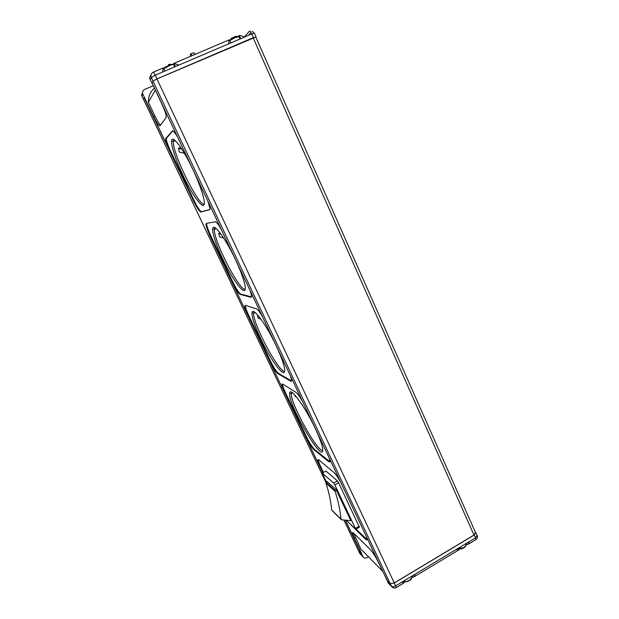 <?xml version="1.0" encoding="UTF-8"?>
<svg xmlns="http://www.w3.org/2000/svg" width="619" height="619" viewBox="0 0 619 619"><rect width="100%" height="100%" fill="white"/><g stroke="black" fill="none" stroke-linecap="round" stroke-linejoin="round"><path stroke-width="0.93" d="M194.157 52.801L194.381 53.582L194.157 52.801L191.085 53.629M194.776 54.503L194.397 53.574M192.068 55.656L190.923 53.667L190.273 54.665L190.629 56.267M194.033 52.986L194.381 53.582M195.039 54.395L194.575 53.977M466.919 544.573L466.37 543.35L466.927 544.588L468.057 544.333L469.473 541.478L475.554 537.826L475.98 539.567C477.342 538.522 477.736 537.176 477.156 535.528M466.873 544.488L465.89 543.629M412.316 575.863L412.935 577.202L413.894 576.947L415.264 574.084L469.473 541.478M412.656 576.606L411.999 576.049M368.429 556.76L366.858 557.68C365.311 558.439 364.049 558.183 363.074 556.907L361.666 553.997M458.122 548.31L458.841 549.92L456.319 549.393M235.723 36.235L231.135 38.432M170.225 64.159L168.283 64.786M239.329 35.554L240.729 38.68L239.329 35.554L238.563 36.428M239.321 35.523L239.321 35.515C240.157 35.329 241.874 35.848 244.482 37.078L251.809 33.944C250.772 31.786 249.975 30.88 249.403 31.221L244.443 37.055M173.962 63.564L173.134 64.407M173.877 63.386L175.37 66.597L173.877 63.386L178.953 65.072L244.482 37.078M153.226 85.762L144.482 89.523C142.633 90.56 142.091 92.123 142.85 94.22L153.752 116.774C156.886 123.127 158.975 126.152 160.019 125.858L166.349 117.146C166.178 114.546 164.755 110.321 162.062 104.464L152.127 83.139M174.024 63.347L229.045 39.895L228.597 43.856M153.288 72.183L163.439 67.858L162.495 72.098L178.953 65.072M353.627 533.067L360.823 549.007L382.635 571.236M388.701 583.5L378.627 562.764C375.71 556.86 372.978 552.496 370.417 549.672L353.588 533.029L352.42 532.843L354.401 538.406L361.782 553.928M347.298 521.229L365.442 539.149C366.456 540.116 366.974 540.178 367.021 539.335L366.324 536.464M345.766 520.819L361.272 553.401M143.492 99.38L144.567 97.469M144.413 97.756L169.591 150.665C167.091 145.109 165.768 141.155 165.621 138.803L166.256 138.517C166.441 141.14 167.935 145.45 170.728 151.469L194.033 200.448C197.531 207.543 200.045 211.288 201.577 211.69L209.841 209.501M177.676 137.217C174.945 132.481 173.158 130.385 172.322 130.918L165.621 138.803M154.355 88.146C150.278 91.86 148.289 96.572 148.398 102.282L155.315 90.173M144.25 97.825L193.925 201.786C197.229 208.293 199.573 211.69 200.958 211.977L201.577 211.69M209.261 234.4L247.995 315.791L248.73 315.419L270.263 360.676C273.559 367.353 276.26 371.555 278.372 373.272L291.634 381.049M232.643 283.517L247.53 314.8M247.995 315.791L284.779 393.065L285.491 392.686L306.212 436.233C309.415 442.724 312.2 447.119 314.56 449.425L330.066 461.844M270.008 362.03L284.33 392.121M284.779 393.065L320.178 467.446L320.874 467.059L323.42 472.405M305.964 437.563L319.752 466.533M345.588 520.796L361.14 553.479L358.563 550.817L359.778 553.363L362.927 556.628M390.086 583.384L153.009 81.197L152.057 83L386.976 580.173L390.341 583.578L394.264 582.92L473.984 535.056L475.508 532.588L255.755 37.039L156.94 78.953L153.125 81.05L156.994 78.899L253.426 37.589L255.833 37.202M209.415 234.33C207.249 229.541 206.119 226.167 206.019 224.194L206.382 223.389L215.335 221.834C216.426 221.904 218.352 224.333 221.107 229.123M200.958 211.977L209.586 209.702L209.996 208.711L208.007 201.415M250.138 290.574L251.678 296.4L251.028 297.282L240.133 294.389L240.737 294.087L251.608 296.95M232.79 283.448C236.025 289.808 238.47 293.46 240.133 294.389M262.68 317.114C259.918 312.27 257.868 309.531 256.529 308.912L245.348 305.345L244.776 306.049C244.838 307.697 245.805 310.591 247.677 314.723M290.497 375.988L291.688 380.608L290.744 381.242L277.784 373.574L278.372 373.272M270.155 361.953C273.319 368.181 275.865 372.058 277.784 373.574M302.513 401.421C299.743 396.531 297.577 393.529 296.021 392.4L282.79 384.113L281.978 384.6C282.016 385.977 282.852 388.461 284.477 392.044M329.192 457.874L330.105 461.526L328.851 461.797L313.988 449.734L314.56 449.425M306.103 437.486C309.206 443.583 311.829 447.669 313.988 449.734M340.721 482.278C337.943 477.357 335.676 474.1 333.92 472.506L318.808 459.871L317.733 460.049L319.891 466.455M150.935 75.232C149.728 76.501 149.481 77.986 150.185 79.696L152.05 83.271M148.398 102.282L155.029 116.217C157.311 120.937 159.153 123.924 160.553 125.17M386.403 579.539L386.945 580.104M390.341 583.578L394.357 582.966L474.286 534.978L475.81 532.502L475.26 532.031M358.409 550.562L344.156 520.571M322.723 472.792L320.178 467.446M403.704 581.04L404.192 582.789L401.692 582.247L415.264 574.084M172.809 130.826L166.256 138.517M192.966 169.652C199.759 184.377 203.543 195.194 204.301 202.103C204.943 210.692 196.765 201.771 187.766 184.833C178.767 168.028 170.836 146.827 171.579 140.892C171.95 133.897 183.123 148.591 192.966 169.652M318.313 459.538L318.298 459.739C318.336 461.047 319.195 463.484 320.874 467.059M356.026 529.137L367.005 539.536M346.965 520.904L355.778 529.284L334.848 484.917L338.624 482.797L337.409 480.886L325.942 471.067L322.275 473.048M338.624 482.797L359.384 527.195M282.589 384.004L282.558 384.298C282.62 385.846 283.595 388.647 285.491 392.686M315.326 428.619C319.837 438.283 322.29 445.169 322.692 449.286C324.008 466.153 287.355 403.294 289.677 393.135C289.909 386.086 305.159 406.768 315.326 428.619M245.41 305.368L245.372 305.747C245.457 307.597 246.579 310.823 248.73 315.419M276.26 345.936C281.405 357.001 284.222 364.978 284.717 369.86C285.274 377.389 276.979 368.529 268.012 352.745C259.036 337.069 251.306 317.98 252.026 312.85C252.32 305.74 266.147 324.232 276.26 345.936M206.731 223.327L206.638 223.9C206.769 226.097 208.054 229.827 210.506 235.073L232.899 282.14C236.296 289.019 238.903 293.004 240.737 294.087M235.506 259.694C241.41 272.43 244.667 281.699 245.279 287.51C245.867 295.572 237.665 286.79 228.721 270.549C219.768 254.44 211.977 234.408 212.704 228.86C213.044 221.764 225.509 238.245 235.506 259.694M184.33 153.233L179.51 152.181L178.342 148.297L181.87 149.233M180.849 147.678L178.342 148.297M223.606 237.998L219.644 236.891L218.7 233.502L221.107 234.338M220.039 232.891L218.7 233.502M261.025 319.257L258.193 318.251L257.45 315.326L258.309 315.713M296.609 397.081L295.24 396.454L294.845 395.007M334.848 484.917L333.641 483.006L322.321 473.086L326.314 482.039M332.055 510.543L331.707 509.994C330.747 500.779 328.828 491.819 325.942 483.106L326.886 481.365L336.094 489.583L350.826 520.633L341.502 519.798L341.038 519.171C340.063 509.654 338.082 500.384 335.111 491.385L336.094 489.583M411.96 577.481L409.469 580.583C407.109 581.852 405.267 582.084 403.944 581.287M475.655 539.76L468.057 544.333M173.088 64.477C173.359 63.85 172.012 64.136 169.064 65.335C165.946 66.728 164.174 67.773 163.741 68.485M156.994 78.899L155.253 75.193L162.495 72.098M155.253 75.193C154.17 72.996 153.458 72.013 153.117 72.253C151.075 73.398 150.471 75.131 151.315 77.46L155.253 75.193M153.752 116.774L155.029 116.217M354.401 538.406L355.484 537.779M387.742 582.378L391.518 586.301L390.187 583.477M150.185 79.696L151.315 77.46L153.048 81.135M392.988 587.694L391.518 586.301C392.461 586.982 393.862 586.835 395.711 585.845L401.692 582.247M253.426 37.589L251.809 33.944L254.463 33.248L256.049 36.815M141.944 96.131L325.981 482.487L141.937 96.038L142.85 94.22M141.573 94.459L141.921 96.084L142.525 92.092M394.264 582.92L156.94 78.953M473.984 535.056L253.117 37.751M282.643 385.15L282.125 384.051M394.357 582.966L396.299 587.539L404.192 582.789M474.286 534.978L475.554 537.826L477.071 535.342L475.903 532.711M344.118 520.564L359.616 553.1M396.09 587.655L396.299 587.539C394.543 588.429 393.003 588.112 391.68 586.595L387.904 582.672M363.074 556.907L360.66 554.4M165.807 138.037L166.441 137.758M169.946 151.817L170.728 151.469M193.26 200.804L194.033 200.448M365.442 539.149L366.022 538.809M305.507 436.619L306.212 436.233M328.851 461.797L329.447 461.464M269.536 361.047L270.263 360.676M290.744 381.242L291.363 380.917M209.748 235.437L210.506 235.073M232.148 282.504L232.899 282.14M251.028 297.282L251.585 297.004M204.224 204.316C198.072 205.268 172.569 153.636 173.297 141.565L173.769 139.53M245.209 289.429C239.127 290.396 213.555 240.636 214.375 229.417L214.801 227.583M284.678 371.446C278.658 372.305 252.753 323.636 253.643 313.291L254.007 311.713M322.677 450.524C316.719 451.158 290.288 402.961 291.247 393.475L291.534 392.167M174.674 66.898L173.614 64.616C173.413 64.252 171.974 64.624 169.297 65.722L163.873 68.763M238.493 36.536C238.802 35.925 237.619 36.173 234.941 37.264L229.572 40.258M240.04 38.966L239.011 36.66L235.181 37.643L229.734 40.614M411.736 576.204L411.805 576.351C412.347 577.573 411.55 578.904 409.399 580.328C407.101 581.581 405.228 581.875 403.781 581.202M465.798 543.691L465.945 544.016C466.44 545.115 465.712 546.306 463.77 547.583L458.269 548.643M466.068 545.084L463.824 547.838C461.635 549.03 459.793 549.332 458.308 548.736M355.461 528.363L359.167 526.22M333.641 483.006L337.409 480.886M322.321 473.086L325.942 471.067M326.089 482.317L335.274 490.565M331.707 509.994L341.038 519.171M325.942 483.106L335.111 491.385M413.894 576.947L458.656 549.997M165.722 66.798L165.126 67.324M251.035 32.467L248.567 35.329M254.432 33.186L252.111 31.213M317.733 460.049L318.298 459.739M281.978 384.6L282.558 384.298M244.776 306.049L245.372 305.747M206.019 224.194L206.638 223.9M175.316 140.706L173.297 141.565L171.579 140.892M216.209 228.581L214.375 229.417L212.704 228.86M255.229 312.525L253.643 313.291L252.026 312.85M292.539 392.817L291.247 393.475L289.677 393.135M352.42 532.843L352.977 532.526M164.94 71.053L163.486 67.935M240.714 38.688L239.336 35.616M230.771 42.928L229.417 39.918M231.305 38.865L230.647 39.461M412.308 575.863L412.935 577.202M466.355 543.358L466.78 544.325M403.82 581.28C405.298 582.069 407.186 581.829 409.476 580.56C411.488 579.252 412.3 577.929 411.921 576.591M458.323 548.759C459.925 549.293 461.759 548.983 463.84 547.823C465.658 546.647 466.393 545.447 466.053 544.233M355.778 529.284L359.484 527.14M331.815 510.311L341.154 519.503"/></g></svg>
